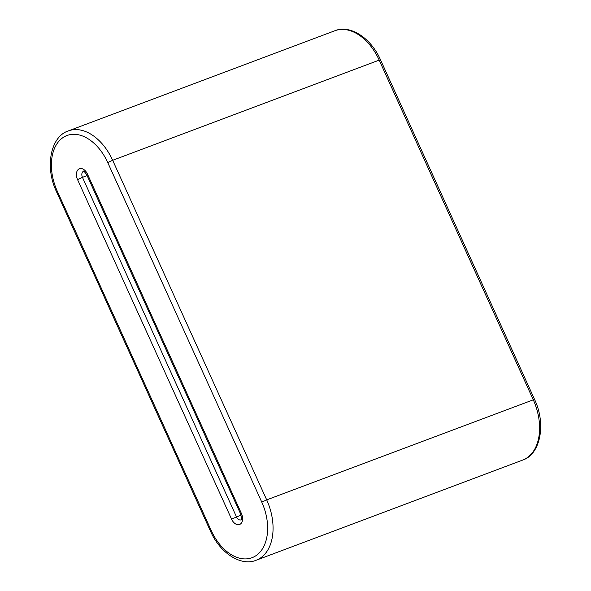 <?xml version="1.0" encoding="UTF-8"?>
<svg xmlns="http://www.w3.org/2000/svg" width="591" height="591" viewBox="0 0 591 591"><rect width="100%" height="100%" fill="white"/><g stroke="black" fill="none" stroke-linecap="round" stroke-linejoin="round"><path stroke-width="0.89" d="M534.53 399.361L380.486 59.772L379.186 60.119A47.945 31.301 69.4 0 0 334.875 30.739L68.342 130.914A47.945 31.301 69.4 0 1 112.659 160.294L379.186 60.119L533.23 399.701A47.945 31.301 69.4 0 1 522.658 460.086L256.125 560.261A47.945 31.301 69.4 0 0 266.696 499.875L534.53 399.361C546.505 424.404 540.196 454.568 522.658 460.086M241.098 515.204L236.511 516.926A4.794 3.132 69.4 0 0 240.929 519.873L240.921 519.881C241.675 520.302 241.601 518.396 240.7 514.17L241.475 513.609A8.629 5.637 69.4 0 1 240.094 524.239A8.629 5.637 69.4 0 1 231.598 519.193L236.511 516.926L82.467 177.344L87.121 175.601M211.29 530.659L57.246 191.078A44.111 28.796 69.4 0 1 64.323 136.765A44.111 28.796 69.4 0 1 107.739 162.555L112.659 160.294L266.696 499.875L261.783 502.143A44.111 28.796 69.4 0 1 254.706 556.456A44.111 28.796 69.4 0 1 211.29 530.659L210.514 531.228C220.221 553.531 241.32 566.518 256.125 560.261M107.739 162.555L261.783 502.143M231.598 519.193L77.554 179.605L82.467 177.344A4.794 3.132 69.4 0 1 83.508 171.309L83.501 171.316C83.338 170.452 84.387 171.545 86.663 174.589L87.431 174.027L241.475 513.609M77.554 179.605A8.629 5.637 69.4 0 1 78.935 168.982A8.629 5.637 69.4 0 1 87.431 174.027M57.246 191.078L56.47 191.639C44.495 166.596 50.804 136.432 68.342 130.914M240.7 514.17L86.663 174.589M210.514 531.228L56.47 191.639M334.875 30.739C349.68 24.482 370.779 37.469 380.486 59.772"/></g></svg>
